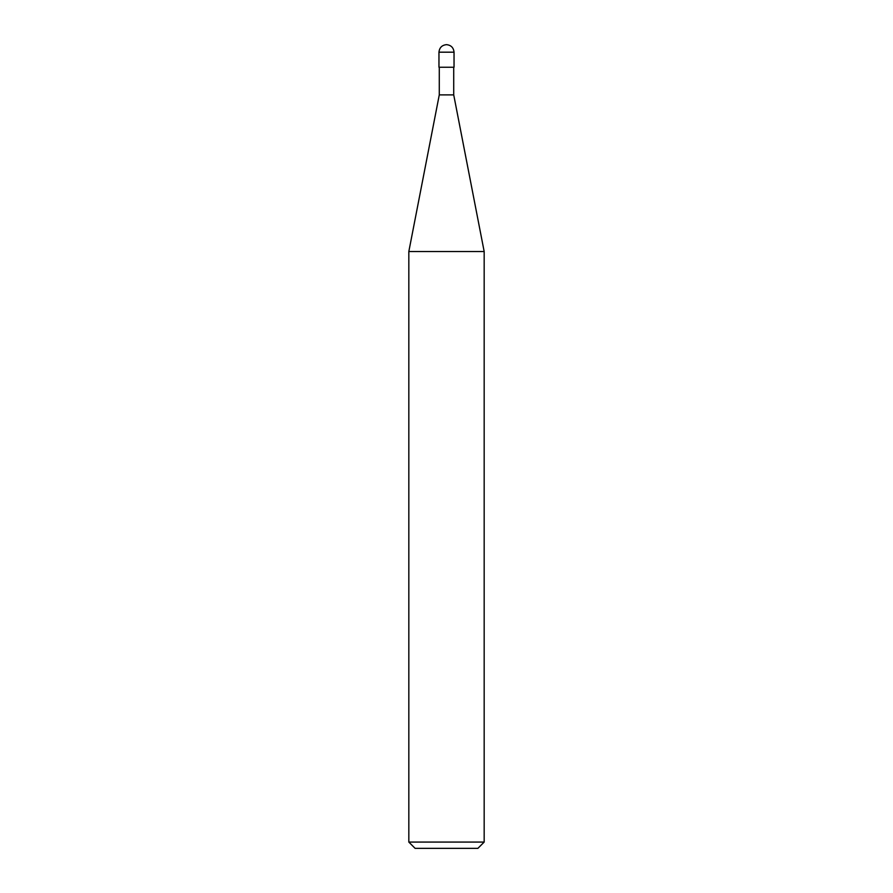 <?xml version="1.0" encoding="UTF-8"?>
<svg xmlns="http://www.w3.org/2000/svg" width="893" height="893" viewBox="0 0 893 893"><rect width="100%" height="100%" fill="white"/><g stroke="black" fill="none" stroke-linecap="round" stroke-linejoin="round"><path stroke-width="1.34" d="M438.965 67.254L454.035 67.254L454.035 52.185C453.555 47.642 451.043 45.13 446.5 44.65C441.957 45.13 439.445 47.642 438.965 52.185L438.965 67.254L438.965 52.185C439.445 47.642 441.957 45.13 446.5 44.65C451.043 45.13 453.555 47.642 454.035 52.185L438.965 52.185L454.035 52.185L454.035 67.254L438.965 67.254M415.111 848.35L477.889 848.35L484.173 842.077L484.173 251.547L453.722 94.881L453.722 67.254L453.722 94.881L439.278 94.881L408.827 251.547L408.827 842.077L415.111 848.35L408.827 842.077L408.827 251.547L439.278 94.881L439.278 67.254L439.278 94.881L453.722 94.881L484.173 251.547L408.827 251.547L484.173 251.547L484.173 842.077L408.827 842.077L484.173 842.077L477.889 848.35L415.111 848.35"/></g></svg>
